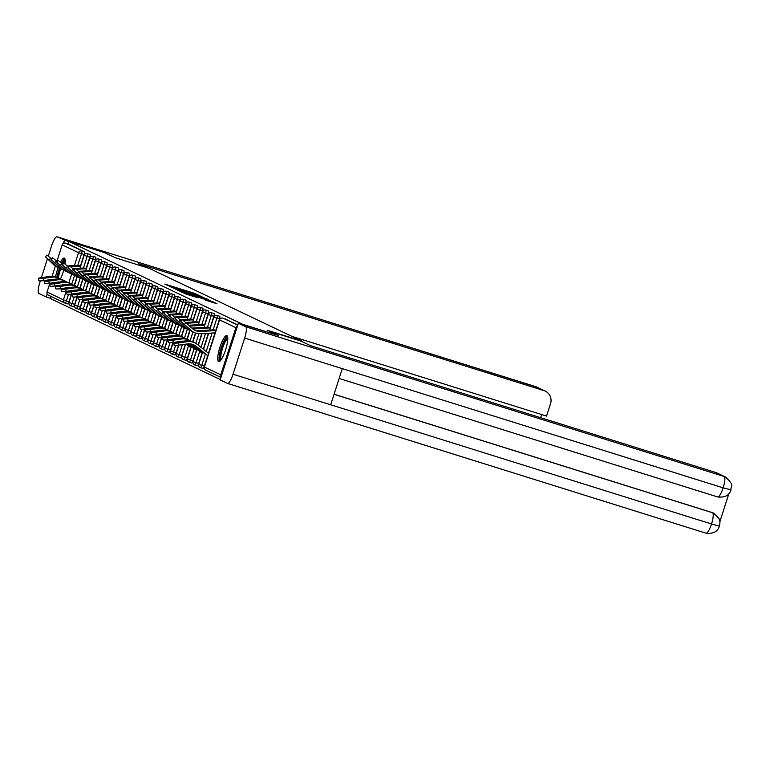 <?xml version="1.0" encoding="UTF-8"?>
<svg xmlns="http://www.w3.org/2000/svg" width="770" height="770" viewBox="0 0 770 770"><rect width="100%" height="100%" fill="white"/><g stroke="black" fill="none" stroke-linecap="round" stroke-linejoin="round"><path stroke-width="1.16" d="M199.68 295.68L194.829 293.447L164.79 284.092L169.968 286.382L199.68 295.68M226.909 335.595A13.658 3.09 -72.6 0 0 226.813 335.556A13.658 3.09 -72.6 0 0 219.845 347.463A13.658 3.09 -72.6 0 0 218.565 361.592A13.658 3.09 -72.6 0 0 218.651 361.631A13.658 3.09 -72.6 0 0 225.62 349.724A13.658 3.09 -72.6 0 0 226.909 335.595M65.046 263.927A13.658 3.09 -72.6 0 0 64.391 258.123A13.658 3.09 -72.6 0 0 64.295 258.085A13.658 3.09 -72.6 0 0 60.512 262.166M58.135 267.623A13.658 3.09 -72.6 0 0 55.642 276.738M60.522 278.894A13.658 3.09 -72.6 0 0 63.698 270.27M205.686 300.204L216.986 303.755L212.761 301.734L180.777 291.714L186.956 294.4L197.938 297.778L184.04 292.889L206.399 299.771L211.721 301.628L205.686 300.204M68.838 241.453L104.479 252.608L115.25 257.748L149.428 268.441L301.599 340.985L267.431 330.292L278.201 335.422L242.56 324.266L68.838 241.453L68.03 243.955L65.431 243.137L84.411 251.761L68.03 243.955M204.676 298.144L199.776 295.805L169.737 286.45L175.916 289.145L204.676 298.144M207.245 299.106L210.191 300.772L181.431 291.772L177.649 290.223L190.652 293.996L175.165 289.039L205.292 298.433L207.245 299.106L207.034 299.78M71.437 294.101L69.011 301.676A2.628 0.597 107.4 0 1 67.683 303.919L65.075 303.101A2.628 0.597 -72.6 0 0 65.075 303.101A2.628 2.56 -64.5 0 1 64.728 302.966L48.356 295.16A2.628 2.56 -64.5 0 1 47.047 292.032L49.877 283.206M52.11 276.266L55.373 266.102M56.903 261.328L62.187 244.87A2.628 2.56 -64.5 0 1 65.431 243.137M51.166 296.498L50.483 298.606L220.278 379.543M278.201 335.422L238.353 323.246L220.162 379.899L227.516 383.402A10.77 2.435 -72.6 0 0 227.593 383.431A10.77 2.435 -72.6 0 0 233.031 374.22L330.686 404.779L342.294 368.628L244.639 338.059L233.031 374.22M237.468 326.018A2.628 2.56 115.5 0 0 235.909 327.683L220.769 374.846A2.628 2.56 115.5 0 0 221.067 377.088M219.7 316.258A2.628 0.597 107.4 0 1 219.72 316.268A2.628 0.597 107.4 0 1 219.739 316.278A2.628 0.597 107.4 0 1 219.479 319.03L215.889 330.205M215.023 332.929L208.506 353.209M207.785 355.471L204.339 366.183A2.628 0.597 107.4 0 1 203.01 368.435A2.628 0.597 107.4 0 1 203.001 368.426L200.412 367.617A2.628 0.597 -72.6 0 0 200.412 367.617A2.628 0.597 -72.6 0 0 201.74 365.375L204.339 366.183M225.341 318.953A2.628 0.597 107.4 0 1 225.36 318.953A2.628 0.597 107.4 0 1 225.379 318.963L237.709 325.267M237.824 324.892L222.761 318.135A2.628 2.56 115.5 0 0 219.537 319.877L204.397 367.04L220.769 374.846M84.411 251.761A2.628 0.597 107.4 0 1 84.151 254.514L80.561 265.689M77.067 276.565L74.238 285.391M67.683 303.919A2.628 0.597 107.4 0 1 67.664 303.909L65.094 303.111M208.198 313.659L205.6 312.841A2.628 0.597 107.4 0 0 205.859 310.079A2.628 0.597 -72.6 0 0 205.84 310.079L208.449 310.887A2.628 0.597 107.4 0 1 208.449 310.887A2.628 0.597 107.4 0 1 208.458 310.897A2.628 0.597 107.4 0 1 208.198 313.659L204.618 324.834M201.769 333.689L198.121 345.056M196.504 350.09L193.068 360.812A2.628 0.597 107.4 0 1 191.74 363.055A2.628 0.597 107.4 0 1 191.72 363.055L189.131 362.247A2.628 0.597 -72.6 0 0 189.131 362.247A2.628 0.597 -72.6 0 0 190.459 359.994L193.068 360.812M196.928 308.279L194.319 307.461A2.628 0.597 107.4 0 0 194.579 304.708A2.628 0.597 -72.6 0 0 194.56 304.699L197.168 305.517A2.628 0.597 107.4 0 1 197.168 305.517A2.628 0.597 107.4 0 1 197.187 305.517A2.628 0.597 107.4 0 1 196.928 308.279L193.337 319.454M189.844 330.32L187.014 339.147M185.224 344.719L181.787 355.432A2.628 0.597 107.4 0 1 180.459 357.684A2.628 0.597 107.4 0 1 180.44 357.675M185.868 300.136A2.628 0.597 107.4 0 1 185.888 300.136A2.628 0.597 107.4 0 1 185.907 300.146A2.628 0.597 107.4 0 1 185.647 302.899L182.057 314.073M178.573 324.95L175.733 333.776M172.942 342.486L170.507 350.061A2.628 0.597 107.4 0 1 169.179 352.304A2.628 0.597 107.4 0 1 169.159 352.294M174.367 297.528L171.768 296.71A2.628 0.597 107.4 0 0 172.028 293.957A2.628 0.597 -72.6 0 0 172.008 293.947L174.607 294.766A2.628 0.597 107.4 0 1 174.607 294.766A2.628 0.597 107.4 0 1 174.626 294.766A2.628 0.597 107.4 0 1 174.367 297.528L170.786 308.703M167.292 319.569L164.462 328.395M161.662 337.106L159.226 344.681A2.628 0.597 107.4 0 1 157.908 346.933A2.628 0.597 107.4 0 1 157.888 346.923L155.299 346.115A2.628 0.597 -72.6 0 0 155.299 346.115A2.628 0.597 -72.6 0 0 156.628 343.863L159.226 344.681M163.096 292.148L160.487 291.339A2.628 0.597 107.4 0 0 160.747 288.577A2.628 0.597 -72.6 0 0 160.728 288.567L163.336 289.385A2.628 0.597 107.4 0 1 163.336 289.385A2.628 0.597 107.4 0 1 163.356 289.395A2.628 0.597 107.4 0 1 163.096 292.148L159.506 303.322M156.012 314.199L153.182 323.025M150.381 331.735L147.956 339.3A2.628 0.597 107.4 0 1 146.627 341.553A2.628 0.597 107.4 0 1 146.608 341.543M152.037 284.005A2.628 0.597 107.4 0 1 152.056 284.005A2.628 0.597 107.4 0 1 152.075 284.014A2.628 0.597 107.4 0 1 151.815 286.777L148.225 297.952M144.731 308.818L141.901 317.644M139.11 326.355L136.675 333.93A2.628 0.597 107.4 0 1 135.347 336.172A2.628 0.597 107.4 0 1 135.327 336.172L132.748 335.364A2.628 0.597 -72.6 0 0 134.067 333.112L136.675 333.93M140.535 281.397L137.936 280.578A2.628 0.597 107.4 0 0 138.196 277.826A2.628 0.597 -72.6 0 0 138.177 277.816L140.775 278.634A2.628 0.597 107.4 0 1 140.775 278.634A2.628 0.597 107.4 0 1 140.794 278.644A2.628 0.597 107.4 0 1 140.535 281.397L136.945 292.571M133.46 303.447L130.621 312.274M127.83 320.984L125.395 328.549A2.628 0.597 107.4 0 1 124.066 330.802A2.628 0.597 107.4 0 1 124.057 330.792L121.468 329.983A2.628 0.597 -72.6 0 0 121.468 329.983A2.628 0.597 -72.6 0 0 122.796 327.741L125.395 328.549M129.254 276.026L126.655 275.208A2.628 0.597 107.4 0 0 126.915 272.445A2.628 0.597 -72.6 0 0 126.896 272.445L129.504 273.254A2.628 0.597 107.4 0 1 129.504 273.254A2.628 0.597 107.4 0 1 129.514 273.263A2.628 0.597 107.4 0 1 129.254 276.026L125.674 287.2M122.18 298.067L119.35 306.893M116.549 315.604L114.114 323.179A2.628 0.597 107.4 0 1 112.795 325.421A2.628 0.597 107.4 0 1 112.776 325.421M118.205 267.873A2.628 0.597 107.4 0 1 118.224 267.883A2.628 0.597 107.4 0 1 118.243 267.893A2.628 0.597 107.4 0 1 117.983 270.645L114.393 281.82M110.899 292.696L108.07 301.513M105.269 310.223L102.843 317.798A2.628 0.597 107.4 0 1 101.515 320.05A2.628 0.597 107.4 0 1 101.496 320.041L98.907 319.232A2.628 0.597 -72.6 0 0 98.907 319.232A2.628 0.597 -72.6 0 0 100.235 316.99L102.843 317.798M106.703 265.265L104.094 264.457A2.628 0.597 107.4 0 0 104.364 261.694A2.628 0.597 -72.6 0 0 104.345 261.694L106.943 262.503A2.628 0.597 107.4 0 1 106.943 262.503A2.628 0.597 107.4 0 1 106.963 262.512A2.628 0.597 107.4 0 1 106.703 265.265L103.113 276.44M99.628 287.316L96.789 296.142M93.998 304.853L91.563 312.428A2.628 0.597 107.4 0 1 90.234 314.67A2.628 0.597 107.4 0 1 90.215 314.661M95.422 259.894L92.823 259.076A2.628 0.597 107.4 0 0 93.083 256.323A2.628 0.597 -72.6 0 0 93.064 256.314L95.663 257.132A2.628 0.597 107.4 0 1 95.663 257.132A2.628 0.597 107.4 0 1 95.682 257.132A2.628 0.597 107.4 0 1 95.422 259.894L91.842 271.069M88.348 281.936L85.518 290.762M82.717 299.472L80.282 307.047A2.628 0.597 107.4 0 1 78.954 309.299A2.628 0.597 107.4 0 1 78.944 309.29M90.013 254.437A2.628 0.597 107.4 0 1 90.032 254.437A2.628 0.597 107.4 0 1 90.042 254.447A2.628 0.597 107.4 0 1 89.782 257.209L86.202 268.383M82.708 279.25L79.878 288.076M77.077 296.787L74.642 304.362A2.628 0.597 107.4 0 1 73.323 306.604A2.628 0.597 107.4 0 1 73.304 306.604M101.062 262.58L98.464 261.771A2.628 0.597 107.4 0 0 98.724 259.009A2.628 0.597 -72.6 0 0 98.704 258.999L101.303 259.817A2.628 0.597 107.4 0 1 101.303 259.817A2.628 0.597 107.4 0 1 101.322 259.827A2.628 0.597 107.4 0 1 101.062 262.58L97.472 273.754M93.988 284.631L91.149 293.457M88.358 302.167L85.922 309.733A2.628 0.597 107.4 0 1 84.594 311.985A2.628 0.597 107.4 0 1 84.575 311.975M112.564 265.188A2.628 0.597 107.4 0 1 112.584 265.198A2.628 0.597 107.4 0 1 112.603 265.198A2.628 0.597 107.4 0 1 112.343 267.96L108.753 279.135M105.259 290.001L102.429 298.827M99.638 307.538L97.203 315.113A2.628 0.597 107.4 0 1 95.875 317.356A2.628 0.597 107.4 0 1 95.855 317.356L93.276 316.547A2.628 0.597 -72.6 0 0 94.594 314.295L97.203 315.113M123.845 270.568A2.628 0.597 107.4 0 1 123.864 270.568A2.628 0.597 107.4 0 1 123.883 270.578A2.628 0.597 107.4 0 1 123.624 273.331L120.033 284.505M116.54 295.382L113.71 304.208M110.909 312.918L108.483 320.493A2.628 0.597 107.4 0 1 107.155 322.736A2.628 0.597 107.4 0 1 107.136 322.726M134.894 278.711L132.296 277.893A2.628 0.597 107.4 0 0 132.555 275.14A2.628 0.597 -72.6 0 0 132.536 275.131L135.135 275.949A2.628 0.597 107.4 0 1 135.135 275.949A2.628 0.597 107.4 0 1 135.154 275.949A2.628 0.597 107.4 0 1 134.894 278.711L131.314 289.886M127.82 300.752L124.99 309.579M122.189 318.289L119.754 325.864A2.628 0.597 107.4 0 1 118.436 328.116A2.628 0.597 107.4 0 1 118.416 328.107L115.827 327.298A2.628 0.597 -72.6 0 0 117.156 325.046L119.754 325.864M146.175 284.082L143.566 283.273A2.628 0.597 107.4 0 0 143.836 280.511A2.628 0.597 -72.6 0 0 143.817 280.511L146.416 281.32A2.628 0.597 107.4 0 1 146.416 281.32A2.628 0.597 107.4 0 1 146.435 281.329A2.628 0.597 107.4 0 1 146.175 284.082L142.585 295.257M139.101 306.133L136.261 314.959M133.47 323.669L131.035 331.244A2.628 0.597 107.4 0 1 129.707 333.487A2.628 0.597 107.4 0 1 129.687 333.477M157.677 286.69A2.628 0.597 107.4 0 1 157.696 286.7A2.628 0.597 107.4 0 1 157.715 286.7A2.628 0.597 107.4 0 1 157.455 289.462L153.865 300.637M150.371 311.513L147.542 320.33M144.741 329.04L142.315 336.615A2.628 0.597 107.4 0 1 140.987 338.867A2.628 0.597 107.4 0 1 140.968 338.858M168.726 294.843L166.127 294.025A2.628 0.597 107.4 0 0 166.387 291.262A2.628 0.597 -72.6 0 0 166.368 291.262L168.977 292.071A2.628 0.597 107.4 0 1 168.977 292.071A2.628 0.597 107.4 0 1 168.986 292.08A2.628 0.597 107.4 0 1 168.726 294.843L165.146 306.017M161.652 316.884L158.822 325.71M156.021 334.421L153.586 341.995A2.628 0.597 107.4 0 1 152.267 344.238A2.628 0.597 107.4 0 1 152.248 344.238L149.659 343.43A2.628 0.597 -72.6 0 0 150.987 341.177L153.586 341.995M180.007 300.213L177.408 299.395A2.628 0.597 107.4 0 0 177.668 296.642A2.628 0.597 -72.6 0 0 177.649 296.633L180.247 297.451A2.628 0.597 107.4 0 1 180.247 297.451A2.628 0.597 107.4 0 1 180.267 297.461A2.628 0.597 107.4 0 1 180.007 300.213L176.417 311.388M172.932 322.264L170.093 331.09M167.302 339.791L164.867 347.366A2.628 0.597 107.4 0 1 163.538 349.619A2.628 0.597 107.4 0 1 163.529 349.609L160.94 348.8A2.628 0.597 -72.6 0 0 160.94 348.8A2.628 0.597 -72.6 0 0 162.268 346.558L164.867 347.366M191.509 302.822A2.628 0.597 107.4 0 1 191.528 302.822A2.628 0.597 107.4 0 1 191.547 302.831A2.628 0.597 107.4 0 1 191.287 305.594L187.697 316.768M184.203 327.635L181.374 336.461M178.582 345.172L176.147 352.747A2.628 0.597 107.4 0 1 174.819 354.989A2.628 0.597 107.4 0 1 174.8 354.989M202.568 310.964L199.959 310.156A2.628 0.597 107.4 0 0 200.219 307.394A2.628 0.597 -72.6 0 0 200.2 307.384L202.808 308.202A2.628 0.597 107.4 0 1 202.808 308.202A2.628 0.597 107.4 0 1 202.828 308.212A2.628 0.597 107.4 0 1 202.568 310.964L198.978 322.139M195.484 333.015L192.654 341.842M190.864 347.405L187.428 358.117A2.628 0.597 107.4 0 1 186.099 360.37A2.628 0.597 107.4 0 1 186.08 360.36L183.491 359.552A2.628 0.597 -72.6 0 0 184.819 357.309L187.428 358.117M213.839 316.345L211.24 315.527A2.628 0.597 107.4 0 0 211.5 312.774A2.628 0.597 -72.6 0 0 211.481 312.764L214.079 313.583A2.628 0.597 107.4 0 1 214.079 313.583A2.628 0.597 107.4 0 1 214.099 313.583A2.628 0.597 107.4 0 1 213.839 316.345L210.258 327.519M208.401 333.275L203.309 349.156M202.144 352.785L198.698 363.498A2.628 0.597 107.4 0 1 197.38 365.75A2.628 0.597 107.4 0 1 197.361 365.74L194.772 364.932A2.628 0.597 -72.6 0 0 194.772 364.932A2.628 0.597 -72.6 0 0 196.1 362.68L198.698 363.498M199.882 295.959L172.374 287.345L199.882 295.959M202.693 298.019L192.847 294.669L202.577 298.385M61.388 279.462A14.004 13.639 115.5 0 0 51.84 277.171L43.226 278.384L43.486 280.627A3.937 0.491 173.4 0 1 38.76 280.694L38.5 278.451A3.937 0.491 -6.6 0 0 43.226 278.384M59.463 278.336L57.837 277.556A14.004 13.639 115.5 0 0 50.214 276.392L41.599 277.604A3.937 0.491 -6.6 0 0 38.5 278.451M43.486 280.627L52.1 279.414A11.733 11.415 -64.5 0 1 54.198 279.317M60.946 268.749A14.004 13.639 -64.5 0 1 58.857 267.96L57.23 267.19A14.004 13.639 -64.5 0 1 53.9 264.918L45.449 256.776L46.97 255.091L51.58 258.932M58.857 267.96A14.004 13.639 -64.5 0 1 55.527 265.698L45.449 256.776M70.715 266.641L78.415 266.17A14.004 13.639 -64.5 0 1 80.648 266.218M67.394 265.968L76.788 265.39A14.004 13.639 -64.5 0 1 80.792 265.746M57.404 277.364A11.819 2.676 107.4 0 1 59.771 268.355M61.947 263.456A11.819 2.676 107.4 0 1 65.229 260.337M65.248 261.338A10.944 2.483 -72.6 0 0 62.774 264.226M60.772 268.701A10.944 2.483 -72.6 0 0 58.433 277.845M64.882 258.672A13.571 3.07 -72.6 0 0 61.562 263.109M59.396 268.21A13.571 3.07 -72.6 0 0 56.961 277.181M220.701 360.312A11.819 2.676 107.4 0 1 220.595 351.38A11.819 2.676 107.4 0 1 225.947 338.675A11.819 2.676 107.4 0 1 227.747 337.809M227.766 338.81A10.944 2.483 -72.6 0 0 226.611 339.695A10.944 2.483 -72.6 0 0 221.943 350.369A10.944 2.483 -72.6 0 0 221.288 359.503M227.391 336.144A13.571 3.07 -72.6 0 0 226.226 337.154A13.571 3.07 -72.6 0 0 220.557 349.917A13.571 3.07 -72.6 0 0 219.46 361.476M146.849 267.642L138.735 263.773L543.986 390.621L535.545 386.598L57.057 236.823L68.761 241.684M57.057 236.823A10.77 2.435 -72.6 0 0 56.99 236.794A10.77 2.435 -72.6 0 0 51.542 246.005L48.327 256.035M47.182 293.996L46.229 296.979L38.866 293.476A10.77 2.435 -72.6 0 1 39.934 282.167L40.348 280.896M41.388 277.633L47.413 258.893M63.448 243.339L64.42 240.327M291.984 336.403L546.556 416.089L550.54 403.673A10.501 10.231 115.5 0 0 543.986 390.621M540.656 417.696L541.666 414.558M46.229 296.979L50.57 298.337M269.144 331.11L300.743 341.004L310.503 345.653L715.754 472.501A10.501 10.231 -64.5 0 1 717.062 473.021L725.504 477.044A10.501 10.231 -64.5 0 0 724.195 476.524L715.754 472.501M244.639 338.059A10.77 2.435 -72.6 0 0 245.707 326.75L238.353 323.246M719.825 521.848L728.834 493.791M334.074 394.211L712.067 512.531A10.501 10.231 -64.5 0 1 713.376 513.051L712.067 512.531M725.504 477.044C735.639 486.168 730.249 486.053 730.961 490.009C729.373 495.331 724.955 497.651 717.707 496.968L339.137 378.465L717.64 496.939A10.77 2.435 -72.6 0 0 717.707 496.968A10.77 2.435 -72.6 0 0 723.126 487.834L730.749 489.778M227.67 383.45L706.003 533.177A10.77 2.435 -72.6 0 0 706.071 533.206A10.77 2.435 -72.6 0 0 711.519 523.995L719.113 526.016M67.029 282.147A14.004 13.639 115.5 0 0 57.48 279.856L48.866 281.069L49.126 283.312A3.937 0.491 173.4 0 1 44.4 283.379L44.14 281.137A3.937 0.491 -6.6 0 0 48.866 281.069M65.103 281.021L63.477 280.251A14.004 13.639 115.5 0 0 55.854 279.087L47.239 280.29A3.937 0.491 -6.6 0 0 44.14 281.137M49.126 283.312L57.74 282.099A11.733 11.415 -64.5 0 1 59.839 282.003M72.669 284.833A14.004 13.639 115.5 0 0 63.121 282.552L54.506 283.755L54.766 285.997A3.937 0.491 173.4 0 1 50.04 286.065L49.781 283.822A3.937 0.491 -6.6 0 0 54.506 283.755M70.744 283.707L69.117 282.936A14.004 13.639 115.5 0 0 61.494 281.772L52.88 282.985A3.937 0.491 -6.6 0 0 49.781 283.822M54.766 285.997L63.381 284.794A11.733 11.415 -64.5 0 1 65.479 284.688M78.309 287.528A14.004 13.639 115.5 0 0 68.761 285.237L60.147 286.45L60.407 288.692A3.937 0.491 173.4 0 1 55.681 288.75L55.421 286.507A3.937 0.491 -6.6 0 0 60.147 286.45M76.384 286.401L74.757 285.622A14.004 13.639 115.5 0 0 67.134 284.457L58.52 285.67A3.937 0.491 -6.6 0 0 55.421 286.507M60.407 288.692L69.011 287.48A11.733 11.415 -64.5 0 1 71.119 287.383M83.949 290.213A14.004 13.639 115.5 0 0 74.392 287.922L65.787 289.135L66.037 291.378A3.937 0.491 173.4 0 1 61.311 291.445L61.051 289.202A3.937 0.491 -6.6 0 0 65.787 289.135M82.024 289.087L80.398 288.307A14.004 13.639 115.5 0 0 72.765 287.152L64.16 288.355A3.937 0.491 -6.6 0 0 61.051 289.202M66.037 291.378L74.651 290.165A11.733 11.415 -64.5 0 1 76.75 290.069M89.59 292.898A14.004 13.639 115.5 0 0 80.032 290.608L71.418 291.82L71.677 294.063A3.937 0.491 173.4 0 1 66.952 294.13L66.692 291.888A3.937 0.491 -6.6 0 0 71.418 291.82M87.655 291.772L86.028 291.002A14.004 13.639 115.5 0 0 78.405 289.838L69.791 291.05A3.937 0.491 -6.6 0 0 66.692 291.888M71.677 294.063L80.292 292.85A11.733 11.415 -64.5 0 1 82.39 292.754M66.586 271.444A14.004 13.639 -64.5 0 1 64.497 270.655L62.87 269.875A14.004 13.639 -64.5 0 1 59.54 267.614L51.09 259.471L52.61 257.786L57.221 261.617M64.497 270.655A14.004 13.639 -64.5 0 1 61.167 268.383L51.09 259.471M76.355 269.327L84.055 268.855A14.004 13.639 -64.5 0 1 86.288 268.903M73.034 268.663L82.428 268.075A14.004 13.639 -64.5 0 1 86.433 268.432M72.226 274.13A14.004 13.639 -64.5 0 1 70.137 273.34L68.511 272.561A14.004 13.639 -64.5 0 1 65.171 270.299L56.73 262.156L58.251 260.472L62.861 264.303M70.137 273.34A14.004 13.639 -64.5 0 1 66.798 271.069L56.73 262.156M81.986 272.022L89.695 271.541A14.004 13.639 -64.5 0 1 91.919 271.589M78.675 271.348L88.069 270.771A14.004 13.639 -64.5 0 1 92.073 271.127M77.866 276.815A14.004 13.639 -64.5 0 1 75.778 276.026L74.151 275.256A14.004 13.639 -64.5 0 1 70.811 272.984L62.37 264.842L63.891 263.157L68.492 266.988M75.778 276.026A14.004 13.639 -64.5 0 1 72.438 273.764L62.37 264.842M87.626 274.707L95.336 274.236A14.004 13.639 -64.5 0 1 97.559 274.274M84.315 274.033L93.709 273.456A14.004 13.639 -64.5 0 1 97.713 273.812M83.497 279.5A14.004 13.639 -64.5 0 1 81.418 278.721L79.791 277.941A14.004 13.639 -64.5 0 1 76.451 275.67L68.01 267.536L69.531 265.842L74.132 269.683M81.418 278.721A14.004 13.639 -64.5 0 1 78.078 276.449L68.01 267.536M93.266 277.392L100.976 276.921A14.004 13.639 -64.5 0 1 103.199 276.969M89.955 276.719L99.349 276.141A14.004 13.639 -64.5 0 1 103.353 276.497M89.137 282.195A14.004 13.639 -64.5 0 1 87.049 281.406L85.422 280.627A14.004 13.639 -64.5 0 1 82.092 278.365L73.65 270.222L75.171 268.538L79.772 272.368M87.049 281.406A14.004 13.639 -64.5 0 1 83.718 279.135L73.65 270.222M98.907 280.078L106.616 279.606A14.004 13.639 -64.5 0 1 108.84 279.654M95.586 279.414L104.99 278.836A14.004 13.639 -64.5 0 1 108.993 279.183M95.22 295.584A14.004 13.639 115.5 0 0 85.672 293.303L77.058 294.506L77.318 296.758A3.937 0.491 173.4 0 1 72.592 296.816L72.332 294.573A3.937 0.491 -6.6 0 0 77.058 294.506M93.295 294.458L91.668 293.688A14.004 13.639 115.5 0 0 84.045 292.523L75.431 293.736A3.937 0.491 -6.6 0 0 72.332 294.573M79.772 299.713L77.683 306.229L74.642 305.17L77.347 296.748L85.932 295.545A11.733 11.415 -64.5 0 1 88.03 295.449M94.777 284.881A14.004 13.639 -64.5 0 1 92.689 284.092L91.062 283.322A14.004 13.639 -64.5 0 1 87.732 281.05L79.281 272.907L80.811 271.223L85.412 275.054M92.689 284.092A14.004 13.639 -64.5 0 1 89.359 281.83L79.281 272.907M104.547 282.773L112.256 282.292A14.004 13.639 -64.5 0 1 114.48 282.34M101.226 282.099L110.63 281.522A14.004 13.639 -64.5 0 1 114.624 281.878M100.86 298.279A14.004 13.639 115.5 0 0 91.312 295.988L82.698 297.201L82.958 299.443A3.937 0.491 173.4 0 1 78.232 299.511L77.972 297.268A3.937 0.491 -6.6 0 0 82.698 297.201M98.935 297.153L97.309 296.373A14.004 13.639 115.5 0 0 89.686 295.208L81.071 296.421A3.937 0.491 -6.6 0 0 77.972 297.268M85.412 302.398L83.324 308.924L80.282 307.856L82.977 299.443L91.572 298.231A11.733 11.415 -64.5 0 1 93.67 298.134M100.418 287.566A14.004 13.639 -64.5 0 1 98.329 286.777L96.702 286.007A14.004 13.639 -64.5 0 1 93.372 283.735L84.921 275.593L86.442 273.908L91.052 277.749M98.329 286.777A14.004 13.639 -64.5 0 1 94.999 284.515L84.921 275.593M110.187 285.458L117.887 284.987A14.004 13.639 -64.5 0 1 120.12 285.035M106.866 284.784L116.26 284.207A14.004 13.639 -64.5 0 1 120.264 284.563M106.501 300.964A14.004 13.639 115.5 0 0 96.953 298.673L88.338 299.886L88.598 302.129A3.937 0.491 173.4 0 1 83.872 302.196L83.612 299.954A3.937 0.491 -6.6 0 0 88.338 299.886M104.576 299.838L102.949 299.058A14.004 13.639 115.5 0 0 95.326 297.903L86.712 299.106A3.937 0.491 -6.6 0 0 83.612 299.954M91.052 305.093L88.964 311.609L85.913 310.551L88.617 302.129L97.213 300.916A11.733 11.415 -64.5 0 1 99.311 300.82M106.058 290.252A14.004 13.639 -64.5 0 1 103.969 289.472L102.343 288.692A14.004 13.639 -64.5 0 1 99.012 286.43L90.562 278.288L92.082 276.603L96.693 280.434M103.969 289.472A14.004 13.639 -64.5 0 1 100.639 287.2L90.562 278.288M115.827 288.144L123.527 287.672A14.004 13.639 -64.5 0 1 125.76 287.72M112.507 287.48L121.901 286.892A14.004 13.639 -64.5 0 1 125.905 287.248M112.141 303.65A14.004 13.639 115.5 0 0 102.593 301.359L93.978 302.572L94.238 304.814A3.937 0.491 173.4 0 1 89.513 304.882L89.253 302.639A3.937 0.491 -6.6 0 0 93.978 302.572M110.216 302.523L108.589 301.753A14.004 13.639 115.5 0 0 100.966 300.589L92.352 301.802A3.937 0.491 -6.6 0 0 89.253 302.639M94.238 304.814L102.853 303.611A11.733 11.415 -64.5 0 1 104.951 303.505M111.698 292.947A14.004 13.639 -64.5 0 1 109.609 292.157L107.983 291.378A14.004 13.639 -64.5 0 1 104.643 289.116L96.202 280.973L97.723 279.289L102.333 283.119M109.609 292.157A14.004 13.639 -64.5 0 1 106.27 289.886L96.202 280.973M121.458 290.839L129.167 290.357A14.004 13.639 -64.5 0 1 131.391 290.406M118.147 290.165L127.541 289.587A14.004 13.639 -64.5 0 1 131.545 289.944M117.781 306.344A14.004 13.639 115.5 0 0 108.233 304.054L99.619 305.267L99.879 307.509A3.937 0.491 173.4 0 1 95.153 307.567L94.893 305.324A3.937 0.491 -6.6 0 0 99.619 305.267M115.856 305.218L114.23 304.439A14.004 13.639 115.5 0 0 106.607 303.274L97.992 304.487A3.937 0.491 -6.6 0 0 94.893 305.324M99.879 307.509L108.483 306.296A11.733 11.415 -64.5 0 1 110.591 306.2M117.338 295.632A14.004 13.639 -64.5 0 1 115.25 294.843L113.623 294.073A14.004 13.639 -64.5 0 1 110.283 291.801L101.842 283.658L103.363 281.974L107.964 285.805M115.25 294.843A14.004 13.639 -64.5 0 1 111.91 292.581L101.842 283.658M127.098 293.524L134.808 293.052A14.004 13.639 -64.5 0 1 137.031 293.091M123.787 292.85L133.181 292.273A14.004 13.639 -64.5 0 1 137.185 292.629M123.421 309.03A14.004 13.639 115.5 0 0 113.864 306.739L105.259 307.952L105.509 310.195A3.937 0.491 173.4 0 1 100.783 310.262L100.523 308.019A3.937 0.491 -6.6 0 0 105.259 307.952M121.496 307.904L119.87 307.124A14.004 13.639 115.5 0 0 112.237 305.959L103.632 307.172A3.937 0.491 -6.6 0 0 100.523 308.019M105.509 310.195L114.124 308.982A11.733 11.415 -64.5 0 1 116.222 308.886M122.969 298.317A14.004 13.639 -64.5 0 1 120.89 297.538L119.263 296.758A14.004 13.639 -64.5 0 1 115.924 294.486L107.482 286.353L109.003 284.659L113.604 288.5M120.89 297.538A14.004 13.639 -64.5 0 1 117.55 295.266L107.482 286.353M132.738 296.209L140.448 295.738A14.004 13.639 -64.5 0 1 142.671 295.786M129.427 295.536L138.821 294.958A14.004 13.639 -64.5 0 1 142.825 295.314M129.062 311.715A14.004 13.639 115.5 0 0 119.504 309.425L110.89 310.637L111.15 312.88A3.937 0.491 173.4 0 1 106.424 312.947L106.164 310.705A3.937 0.491 -6.6 0 0 110.89 310.637M127.127 310.589L125.5 309.819A14.004 13.639 115.5 0 0 117.877 308.655L109.263 309.867A3.937 0.491 -6.6 0 0 106.164 310.705M113.604 315.844L111.515 322.361L108.474 321.302L111.178 312.88L119.764 311.667A11.733 11.415 -64.5 0 1 121.862 311.571M128.609 301.012A14.004 13.639 -64.5 0 1 126.521 300.223L124.894 299.443A14.004 13.639 -64.5 0 1 121.564 297.181L113.123 289.039L114.643 287.354L119.244 291.185M126.521 300.223A14.004 13.639 -64.5 0 1 123.19 297.952L113.123 289.039M138.379 298.895L146.088 298.423A14.004 13.639 -64.5 0 1 148.312 298.471M135.058 298.231L144.462 297.653A14.004 13.639 -64.5 0 1 148.466 298M134.692 314.401A14.004 13.639 115.5 0 0 125.144 312.119L116.53 313.323L116.79 315.575A3.937 0.491 173.4 0 1 112.064 315.633L111.804 313.39A3.937 0.491 -6.6 0 0 116.53 313.323M132.767 313.275L131.141 312.505A14.004 13.639 115.5 0 0 123.518 311.34L114.903 312.553A3.937 0.491 -6.6 0 0 111.804 313.39M119.244 318.53L117.156 325.046L114.114 323.987L116.819 315.565L125.404 314.362A11.733 11.415 -64.5 0 1 127.502 314.256M134.249 303.698A14.004 13.639 -64.5 0 1 132.161 302.908L130.534 302.138A14.004 13.639 -64.5 0 1 127.204 299.867L118.753 291.724L120.284 290.04L124.884 293.87M132.161 302.908A14.004 13.639 -64.5 0 1 128.831 300.637L118.753 291.724M144.019 301.59L151.728 301.108A14.004 13.639 -64.5 0 1 153.952 301.157M140.698 300.916L150.102 300.339A14.004 13.639 -64.5 0 1 154.096 300.695M140.333 317.096A14.004 13.639 115.5 0 0 130.785 314.805L122.17 316.018L122.43 318.26A3.937 0.491 173.4 0 1 117.704 318.328L117.444 316.075A3.937 0.491 -6.6 0 0 122.17 316.018M138.408 315.969L136.781 315.19A14.004 13.639 115.5 0 0 129.158 314.025L120.543 315.238A3.937 0.491 -6.6 0 0 117.444 316.075M124.884 321.215L122.796 327.741L119.754 326.673L122.449 318.251L131.044 317.048A11.733 11.415 -64.5 0 1 133.143 316.951M139.89 306.383A14.004 13.639 -64.5 0 1 137.801 305.594L136.174 304.824A14.004 13.639 -64.5 0 1 132.844 302.552L124.394 294.409L125.914 292.725L130.525 296.565M137.801 305.594A14.004 13.639 -64.5 0 1 134.471 303.332L124.394 294.409M149.659 304.275L157.359 303.803A14.004 13.639 -64.5 0 1 159.592 303.852M146.338 303.601L155.733 303.024A14.004 13.639 -64.5 0 1 159.737 303.38M145.973 319.781A14.004 13.639 115.5 0 0 136.425 317.49L127.81 318.703L128.07 320.946A3.937 0.491 173.4 0 1 123.344 321.013L123.084 318.77A3.937 0.491 -6.6 0 0 127.81 318.703M144.048 318.655L142.421 317.875A14.004 13.639 115.5 0 0 134.798 316.72L126.184 317.923A3.937 0.491 -6.6 0 0 123.084 318.77M128.07 320.946L136.685 319.733A11.733 11.415 -64.5 0 1 138.783 319.637M145.53 309.068A14.004 13.639 -64.5 0 1 143.441 308.289L141.815 307.509A14.004 13.639 -64.5 0 1 138.484 305.238L130.034 297.105L131.555 295.42L136.165 299.251M143.441 308.289A14.004 13.639 -64.5 0 1 140.111 306.017L130.034 297.105M155.299 306.961L162.999 306.489A14.004 13.639 -64.5 0 1 165.232 306.537M151.979 306.296L161.373 305.709A14.004 13.639 -64.5 0 1 165.377 306.065M151.613 322.466A14.004 13.639 115.5 0 0 142.065 320.176L133.451 321.388L133.71 323.631A3.937 0.491 173.4 0 1 128.985 323.698L128.725 321.456A3.937 0.491 -6.6 0 0 133.451 321.388M149.688 321.34L148.061 320.57A14.004 13.639 115.5 0 0 140.438 319.406L131.824 320.618A3.937 0.491 -6.6 0 0 128.725 321.456M133.71 323.631L142.325 322.428A11.733 11.415 -64.5 0 1 144.423 322.322M151.17 311.763A14.004 13.639 -64.5 0 1 149.082 310.974L147.455 310.195A14.004 13.639 -64.5 0 1 144.115 307.933L135.674 299.79L137.195 298.106L141.805 301.936M149.082 310.974A14.004 13.639 -64.5 0 1 145.742 308.703L135.674 299.79M160.93 309.656L168.64 309.174A14.004 13.639 -64.5 0 1 170.863 309.222M157.619 308.982L167.013 308.404A14.004 13.639 -64.5 0 1 171.017 308.76M157.253 325.161A14.004 13.639 115.5 0 0 147.705 322.871L139.091 324.083L139.351 326.326A3.937 0.491 173.4 0 1 134.625 326.384L134.365 324.141A3.937 0.491 -6.6 0 0 139.091 324.083M155.328 324.035L153.702 323.256A14.004 13.639 115.5 0 0 146.079 322.091L137.464 323.304A3.937 0.491 -6.6 0 0 134.365 324.141M140.987 338.867L138.379 338.049A2.628 0.597 -72.6 0 0 138.379 338.049A2.628 2.628 0 0 1 136.665 334.738L139.37 326.316L147.965 325.113A11.733 11.415 -64.5 0 1 150.063 325.017M156.81 314.449A14.004 13.639 -64.5 0 1 154.722 313.659L153.095 312.889A14.004 13.639 -64.5 0 1 149.755 310.618L141.314 302.475L142.835 300.791L147.436 304.622M154.722 313.659A14.004 13.639 -64.5 0 1 151.382 311.398L141.314 302.475M166.57 312.341L174.28 311.86A14.004 13.639 -64.5 0 1 176.503 311.908M163.259 311.667L172.653 311.09A14.004 13.639 -64.5 0 1 176.657 311.446M162.894 327.847A14.004 13.639 115.5 0 0 153.336 325.556L144.731 326.769L144.991 329.011A3.937 0.491 173.4 0 1 140.256 329.079L139.996 326.836A3.937 0.491 -6.6 0 0 144.731 326.769M160.969 326.721L159.342 325.941A14.004 13.639 115.5 0 0 151.709 324.776L143.105 325.989A3.937 0.491 -6.6 0 0 139.996 326.836M144 340.735A2.628 0.597 -72.6 0 0 144.019 340.735A2.628 2.628 0 0 1 142.306 337.433L145.01 329.011L153.596 327.799A11.733 11.415 -64.5 0 1 155.694 327.702M162.441 317.134A14.004 13.639 -64.5 0 1 160.362 316.345L158.736 315.575A14.004 13.639 -64.5 0 1 155.396 313.303L146.954 305.17L148.475 303.476L153.076 307.317M160.362 316.345A14.004 13.639 -64.5 0 1 157.022 314.083L146.954 305.17M172.21 315.026L179.92 314.555A14.004 13.639 -64.5 0 1 182.144 314.603M168.899 314.353L178.294 313.775A14.004 13.639 -64.5 0 1 182.298 314.131M168.534 330.532A14.004 13.639 115.5 0 0 158.976 328.241L150.362 329.454L150.622 331.697A3.937 0.491 173.4 0 1 145.896 331.764L145.636 329.522A3.937 0.491 -6.6 0 0 150.362 329.454M166.599 329.406L164.972 328.636A14.004 13.639 115.5 0 0 157.35 327.471L148.735 328.684A3.937 0.491 -6.6 0 0 145.636 329.522M153.076 334.661L150.987 341.177L147.946 340.119L150.651 331.697L159.236 330.484A11.733 11.415 -64.5 0 1 161.334 330.388M168.081 319.829A14.004 13.639 -64.5 0 1 165.993 319.04L164.366 318.26A14.004 13.639 -64.5 0 1 161.036 315.998L152.595 307.856L154.115 306.171L158.716 310.002M165.993 319.04A14.004 13.639 -64.5 0 1 162.662 316.768L152.595 307.856M177.851 317.712L185.56 317.24A14.004 13.639 -64.5 0 1 187.784 317.288M174.53 317.048L183.934 316.46A14.004 13.639 -64.5 0 1 187.938 316.817M174.164 333.217A14.004 13.639 115.5 0 0 164.616 330.936L156.002 332.139L156.262 334.382A3.937 0.491 173.4 0 1 151.536 334.45L151.276 332.207A3.937 0.491 -6.6 0 0 156.002 332.139M172.239 332.091L170.613 331.321A14.004 13.639 115.5 0 0 162.99 330.157L154.375 331.369A3.937 0.491 -6.6 0 0 151.276 332.207M156.262 334.382L164.876 333.179A11.733 11.415 -64.5 0 1 166.975 333.073M184.453 344.344A14.004 13.639 115.5 0 0 184.511 344.373L185.445 344.825M184.646 344.315A14.004 13.639 115.5 0 0 185.455 344.796M173.722 322.514A14.004 13.639 -64.5 0 1 171.633 321.725L170.006 320.946A14.004 13.639 -64.5 0 1 166.676 318.684L158.225 310.541L159.756 308.857L164.356 312.687M171.633 321.725A14.004 13.639 -64.5 0 1 168.303 319.454L158.225 310.541M183.491 320.407L191.201 319.925A14.004 13.639 -64.5 0 1 193.424 319.974M180.17 319.733L189.574 319.155A14.004 13.639 -64.5 0 1 193.568 319.512M179.805 335.913A14.004 13.639 115.5 0 0 170.257 333.622L161.642 334.834L161.902 337.077A3.937 0.491 173.4 0 1 157.176 337.144L156.916 334.892A3.937 0.491 -6.6 0 0 161.642 334.834M177.88 334.786L176.253 334.007A14.004 13.639 115.5 0 0 168.63 332.842L160.016 334.055A3.937 0.491 -6.6 0 0 156.916 334.892M161.902 337.077L170.517 335.864A11.733 11.415 -64.5 0 1 172.615 335.768M185.926 344.142L187.62 345.48A14.004 13.639 115.5 0 0 190.151 347.068L191.085 347.511A14.004 13.639 115.5 0 1 189.247 346.259L187.62 345.48M186.475 344.065L189.247 346.259M179.362 325.2A14.004 13.639 -64.5 0 1 177.273 324.411L175.647 323.641A14.004 13.639 -64.5 0 1 172.316 321.369L163.866 313.226L165.386 311.542L169.997 315.373M177.273 324.411A14.004 13.639 -64.5 0 1 173.943 322.149L163.866 313.226M186.696 323.246L196.831 322.62A14.004 13.639 -64.5 0 1 199.064 322.668M185.811 322.418L195.205 321.841A14.004 13.639 -64.5 0 1 199.209 322.197M185.445 338.598A14.004 13.639 115.5 0 0 175.897 336.307L167.283 337.52L167.542 339.762A3.937 0.491 173.4 0 1 162.816 339.83L162.557 337.587A3.937 0.491 -6.6 0 0 167.283 337.52M183.52 337.472L181.893 336.692A14.004 13.639 115.5 0 0 174.27 335.537L165.656 336.74A3.937 0.491 -6.6 0 0 162.557 337.587M167.542 339.762L176.157 338.55A11.733 11.415 -64.5 0 1 178.255 338.454M187.841 343.882L193.26 348.175A14.004 13.639 115.5 0 0 195.792 349.753L196.725 350.196M188.429 343.834L194.887 348.945A14.004 13.639 115.5 0 0 196.725 350.177M185.002 327.885A14.004 13.639 -64.5 0 1 182.913 327.106L181.287 326.326A14.004 13.639 -64.5 0 1 177.957 324.055L169.506 315.921L171.027 314.227L175.637 318.068M182.913 327.106A14.004 13.639 -64.5 0 1 179.583 324.834L169.506 315.921M189.757 326.085L202.472 325.306A14.004 13.639 -64.5 0 1 204.705 325.354M188.871 325.267L200.845 324.526A14.004 13.639 -64.5 0 1 204.849 324.882M191.085 341.283A14.004 13.639 115.5 0 0 181.537 338.993L172.923 340.205L173.183 342.448A3.937 0.491 173.4 0 1 168.457 342.515L168.197 340.273A3.937 0.491 -6.6 0 0 172.923 340.205M189.16 340.157L187.534 339.387A14.004 13.639 115.5 0 0 179.91 338.222L171.296 339.435A3.937 0.491 -6.6 0 0 168.197 340.273M175.637 345.412L173.539 351.928L170.497 350.87L173.202 342.448L181.797 341.245A11.733 11.415 -64.5 0 1 183.895 341.139M190.075 343.872L198.891 350.86A14.004 13.639 115.5 0 0 201.432 352.439L202.366 352.881M190.845 343.969L200.518 351.64A14.004 13.639 115.5 0 0 202.366 352.862M192.548 328.675A11.733 11.415 115.5 0 0 195.031 328.8L208.112 327.991A14.004 13.639 -64.5 0 1 210.335 328.039M191.826 328.01A11.733 11.415 115.5 0 0 193.405 328.02L206.485 327.221A14.004 13.639 -64.5 0 1 210.489 327.577M190.642 330.58A14.004 13.639 -64.5 0 1 188.554 329.791L186.927 329.011A14.004 13.639 -64.5 0 1 183.587 326.75L175.146 318.607L176.667 316.922L181.277 320.753M188.554 329.791A14.004 13.639 -64.5 0 1 185.214 327.519L175.146 318.607M192.991 344.546A11.733 11.415 -64.5 0 1 194.319 345.451L204.531 353.546A14.004 13.639 115.5 0 0 207.072 355.134L207.996 355.576M208.718 353.334A11.733 11.415 -64.5 0 1 207.553 352.525L197.332 344.431A14.004 13.639 115.5 0 0 194.8 342.852L193.174 342.072A14.004 13.639 115.5 0 0 185.551 340.908L176.936 342.121A3.937 0.491 -6.6 0 0 173.837 342.958A3.937 0.491 -6.6 0 0 178.563 342.9L178.823 345.143L187.437 343.93A11.733 11.415 -64.5 0 1 195.946 346.231L206.158 354.325A14.004 13.639 115.5 0 0 208.006 355.548M194.8 342.852A14.004 13.639 115.5 0 0 187.177 341.688L178.563 342.9M177.841 356.856A2.628 0.597 -72.6 0 0 177.851 356.866A2.628 2.628 0 0 1 176.138 353.555L178.842 345.133A3.937 0.491 173.4 0 1 174.097 345.201L173.837 342.958M215.263 332.948A11.733 11.415 115.5 0 0 213.839 332.938L200.768 333.747A14.004 13.639 -64.5 0 1 190.854 330.214L180.786 321.292L182.307 319.608L192.375 328.521A11.733 11.415 115.5 0 0 200.672 331.485L213.752 330.677A14.004 13.639 -64.5 0 1 215.975 330.725M194.377 330.003A11.733 11.415 115.5 0 0 199.045 330.715L212.125 329.906A14.004 13.639 -64.5 0 1 216.129 330.263M194.194 332.476L192.567 331.706A14.004 13.639 -64.5 0 1 189.227 329.435L180.786 321.292M47.047 292.032L63.419 299.838L66.143 291.368M68.877 282.821L71.725 273.976M74.43 265.534L78.559 252.675L62.187 244.87M68.501 294.342L66.403 300.858A2.628 0.597 -72.6 0 1 65.075 303.101A2.628 2.628 0 0 1 64.728 302.966A2.628 2.56 -64.5 0 1 63.419 299.838L69.011 301.676M84.151 254.514L78.559 252.675A2.628 2.56 -64.5 0 1 81.803 250.943A2.628 0.597 107.4 0 1 81.543 253.705L77.799 265.371M235.909 327.683L219.546 319.848M222.732 318.135A2.628 0.597 -72.6 0 1 222.761 318.135A2.628 0.597 -72.6 0 0 222.761 318.135A2.628 2.628 0 0 0 219.469 319.839L204.397 367.04A2.628 2.56 115.5 0 0 205.706 370.168L220.952 377.444M74.565 275.448L71.735 284.236M90.032 254.437L87.424 253.628A2.628 0.597 -72.6 0 0 87.424 253.628A2.628 0.597 107.4 0 1 87.183 256.391L83.439 268.056M89.782 257.209L84.142 255.332L79.993 268.23M74.132 297.028L72.043 303.544L69.069 302.485M80.195 278.134L77.375 286.931M73.323 306.604L70.715 305.796A2.628 0.597 -72.6 0 0 70.715 305.796A2.628 0.597 -72.6 0 0 72.043 303.544L74.642 304.362M93.064 256.314A2.628 2.628 0 0 0 89.782 258.017L92.823 259.076L89.079 270.742M85.836 280.829L83.016 289.616M76.336 308.472A2.628 0.597 -72.6 0 0 76.355 308.481A2.628 0.597 -72.6 0 0 77.683 306.229L80.282 307.047M98.704 258.999A2.628 2.628 0 0 0 95.413 260.703L98.464 261.771L94.71 273.427M91.476 283.514L88.656 292.302M81.976 311.167A2.628 0.597 -72.6 0 0 81.995 311.167A2.628 0.597 -72.6 0 0 83.324 308.924L85.922 309.733M104.345 261.694A2.628 2.628 0 0 0 101.053 263.398L104.094 264.457L100.35 276.122M97.116 286.199L94.296 294.987M90.234 314.67L87.636 313.862A2.628 0.597 -72.6 0 0 87.636 313.862A2.628 0.597 -72.6 0 0 88.964 311.609L91.563 312.428M112.343 267.96L109.735 267.142L105.991 278.807M102.757 288.894L99.936 297.682M96.693 307.779L94.594 314.295L91.63 313.236M117.983 270.645L115.375 269.827L111.631 281.493M108.397 291.58L105.577 300.367M102.333 310.464L100.235 316.99L97.261 315.931M123.624 273.331L121.015 272.522L117.271 284.188M114.037 294.265L111.207 303.053M107.973 313.159L105.875 319.675L108.483 320.493M126.896 272.445A2.628 2.628 0 0 0 123.614 274.149L126.655 275.208L122.911 286.873M119.668 296.95L116.848 305.738M110.168 324.603A2.628 0.597 -72.6 0 0 110.187 324.613A2.628 0.597 -72.6 0 0 111.515 322.361L114.114 323.179M132.536 275.131A2.628 2.628 0 0 0 129.254 276.834L132.296 277.893L128.552 289.558M125.308 299.646L122.488 308.433M138.177 277.816A2.628 2.628 0 0 0 134.885 279.52L137.936 280.578L134.192 292.244M130.948 302.331L128.128 311.119M143.817 280.511A2.628 2.628 0 0 0 140.525 282.215L143.566 283.273L139.822 294.939M136.588 305.016L133.768 313.804M130.525 323.91L128.436 330.426L131.035 331.244M151.815 286.777L149.207 285.959L145.463 297.624M142.229 307.711L139.409 316.499M136.165 326.596L134.067 333.112L131.102 332.053M157.455 289.462L154.847 288.644L151.103 300.31M147.869 310.397L145.049 319.184M141.805 329.281L139.707 335.807L142.315 336.615M157.504 290.309L160.487 291.339L156.743 303.005M153.509 313.082L150.679 321.87M147.445 331.976L145.347 338.492L147.956 339.3M163.144 293.004L166.127 294.025L162.383 305.69M159.14 315.767L156.32 324.555M172.008 293.947A2.628 2.628 0 0 0 168.726 295.651L171.768 296.71L168.024 308.375M164.78 318.462L161.96 327.25M158.716 337.347L156.628 343.863L153.653 342.804M177.649 296.633A2.628 2.628 0 0 0 174.357 298.337L177.408 299.395L173.664 311.061M170.42 321.148L167.6 329.935M164.356 340.032L162.268 346.558L159.294 345.499M185.647 302.899L183.039 302.09L179.294 313.756M176.06 323.833L173.24 332.621M169.997 342.727L167.908 349.243L170.507 350.061M191.287 305.594L188.679 304.776L184.935 316.441M181.701 326.519L178.881 335.316M172.201 354.171A2.628 0.597 -72.6 0 0 172.22 354.181A2.628 0.597 -72.6 0 0 173.539 351.928L176.147 352.747M194.56 304.699A2.628 2.628 0 0 0 191.278 306.402L194.319 307.461L190.575 319.127M187.341 329.214L184.521 338.001M182.384 344.642L179.179 354.614L181.787 355.432M196.976 309.126L199.959 310.156L196.215 321.822M192.981 331.899L190.151 340.686M188.429 346.077L184.819 357.309L181.845 356.25M202.616 311.821L205.6 312.841L201.856 324.507M198.891 333.737L195.792 343.372M194.069 348.762L190.459 359.994L187.485 358.936M211.481 312.764A2.628 2.628 0 0 0 208.198 314.468L211.24 315.527L207.496 327.192M205.484 333.458L201.018 347.347M199.7 351.457L196.1 362.68L193.126 361.621M219.479 319.03L216.88 318.212L213.136 329.878M212.116 333.044L206.206 351.457M205.34 354.142L201.74 365.375L198.766 364.316M85.634 270.915L89.849 258.017M78.954 309.299L76.355 308.481A2.628 2.628 0 0 1 74.642 305.17L74.709 305.17M91.274 273.61L95.49 260.712M84.594 311.985L81.995 311.167A2.628 2.628 0 0 1 80.282 307.856L80.35 307.865M96.914 276.295L101.13 263.398M87.636 313.862A2.628 2.628 0 0 1 85.913 310.551L85.99 310.551M102.554 278.981L106.693 266.083L109.735 267.142A2.628 0.597 107.4 0 0 109.995 264.389A2.628 0.597 -72.6 0 0 109.985 264.38A2.628 2.628 0 0 0 106.693 266.083L106.77 266.083M93.257 316.537A2.628 0.597 -72.6 0 0 93.276 316.547A2.628 2.628 0 0 1 91.553 313.236L94.258 304.814M108.195 281.666L112.333 268.769L115.375 269.827A2.628 0.597 107.4 0 0 115.635 267.075A2.628 0.597 -72.6 0 0 115.616 267.065A2.628 2.628 0 0 0 112.333 268.769L112.401 268.769M123.864 270.568L121.256 269.75A2.628 0.597 -72.6 0 0 121.256 269.75A2.628 0.597 107.4 0 1 121.015 272.522L117.974 271.454L113.835 284.361M102.891 318.655L105.875 319.675A2.628 0.597 -72.6 0 1 104.547 321.918A2.628 0.597 -72.6 0 0 104.547 321.918L107.155 322.736M112.795 325.421L110.187 324.613A2.628 2.628 0 0 1 108.474 321.302L108.541 321.302M115.808 327.288A2.628 0.597 -72.6 0 0 115.827 327.298A2.628 2.628 0 0 1 114.114 323.987L114.181 323.987M121.468 329.983A2.628 2.628 0 0 1 119.754 326.673L119.822 326.682M129.707 333.487L127.108 332.669A2.628 0.597 -72.6 0 0 127.108 332.669A2.628 0.597 -72.6 0 0 128.436 330.426L125.462 329.368M152.056 284.005L149.457 283.196A2.628 0.597 -72.6 0 0 149.457 283.196A2.628 0.597 107.4 0 1 149.207 285.959L146.165 284.9L142.026 297.797M132.729 335.354A2.628 0.597 -72.6 0 0 132.748 335.364A2.628 2.628 0 0 1 131.025 332.053L133.73 323.631M147.667 300.483L151.805 287.585L154.847 288.644A2.628 0.597 107.4 0 0 155.107 285.891A2.628 0.597 -72.6 0 0 155.088 285.882A2.628 2.628 0 0 0 151.805 287.585L151.873 287.585M138.379 338.049A2.628 0.597 -72.6 0 0 139.707 335.807L136.723 334.777M146.627 341.553L144.019 340.735A2.628 0.597 -72.6 0 0 145.347 338.492L142.363 337.472M149.64 343.42A2.628 0.597 -72.6 0 0 149.659 343.43A2.628 2.628 0 0 1 147.946 340.119L148.013 340.119M164.578 308.549L168.794 295.651M170.218 311.244L174.434 298.346M185.888 300.136L183.289 299.318A2.628 0.597 -72.6 0 0 183.289 299.318A2.628 0.597 107.4 0 1 183.039 302.09L180.074 301.031M169.179 352.304L166.58 351.486A2.628 0.597 -72.6 0 0 166.58 351.486A2.628 0.597 -72.6 0 0 167.908 349.243L164.934 348.184M191.528 302.822L188.929 302.013A2.628 0.597 -72.6 0 0 188.929 302.013A2.628 0.597 107.4 0 1 188.679 304.776L185.714 303.717M174.819 354.989L172.22 354.181A2.628 2.628 0 0 1 170.497 350.87L170.574 350.87M187.139 319.3L191.345 306.402M180.459 357.684L177.851 356.866A2.628 0.597 -72.6 0 0 179.179 354.614L176.195 353.594M183.472 359.552A2.628 0.597 -72.6 0 0 183.491 359.552A2.628 2.628 0 0 1 181.778 356.24L185.647 344.18M204.05 327.365L208.266 314.468M219.72 316.268L217.121 315.45A2.628 0.597 -72.6 0 0 217.121 315.45A2.628 0.597 107.4 0 1 216.88 318.212L213.906 317.153M205.706 370.168A2.628 2.628 0 0 1 204.329 367.001L204.406 367.001M201.509 297.153L201.73 296.479M192.692 295.295L192.885 294.689M212.549 302.408L212.761 301.734M51.84 277.171L50.214 276.392M53.9 264.918L55.527 265.698M50.714 258.123L49.193 259.808M76.788 265.39L78.415 266.17M545.295 391.131L536.854 387.108A10.501 10.231 -64.5 0 0 535.545 386.598A10.77 2.435 -72.6 0 0 535.468 386.569A10.77 2.435 -72.6 0 0 535.391 386.55M245.707 326.75L724.195 476.524A10.77 2.435 -72.6 0 1 723.126 487.834L342.294 368.628M334.055 394.288L712.558 512.762A10.77 2.435 -72.6 0 1 711.519 523.995L330.686 404.779M57.48 279.856L55.854 279.087M63.121 282.552L61.494 281.772M68.761 285.237L67.134 284.457M74.392 287.922L72.765 287.152M80.032 290.608L78.405 289.838M59.54 267.614L61.167 268.383M56.354 260.809L54.834 262.493M82.428 268.075L84.055 268.855M65.171 270.299L66.798 271.069M61.985 263.494L60.464 265.188M88.069 270.771L89.695 271.541M70.811 272.984L72.438 273.764M67.625 266.189L66.105 267.873M93.709 273.456L95.336 274.236M76.451 275.67L78.078 276.449M73.266 268.874L71.745 270.559M99.349 276.141L100.976 276.921M82.092 278.365L83.718 279.135M78.906 271.56L77.385 273.244M104.99 278.836L106.616 279.606M85.672 293.303L84.045 292.523M87.732 281.05L89.359 281.83M84.546 274.245L83.025 275.939M110.63 281.522L112.256 282.292M91.312 295.988L89.686 295.208M93.372 283.735L94.999 284.515M90.186 276.94L88.666 278.625M116.26 284.207L117.887 284.987M96.953 298.673L95.326 297.903M99.012 286.43L100.639 287.2M95.827 279.625L94.306 281.31M121.901 286.892L123.527 287.672M102.593 301.359L100.966 300.589M104.643 289.116L106.27 289.886M101.457 282.311L99.936 283.995M127.541 289.587L129.167 290.357M108.233 304.054L106.607 303.274M110.283 291.801L111.91 292.581M107.097 285.006L105.577 286.69M133.181 292.273L134.808 293.052M113.864 306.739L112.237 305.959M115.924 294.486L117.55 295.266M112.738 287.691L111.217 289.376M138.821 294.958L140.448 295.738M119.504 309.425L117.877 308.655M121.564 297.181L123.19 297.952M118.378 290.377L116.857 292.061M144.462 297.653L146.088 298.423M125.144 312.119L123.518 311.34M127.204 299.867L128.831 300.637M124.018 293.062L122.497 294.756M150.102 300.339L151.728 301.108M130.785 314.805L129.158 314.025M132.844 302.552L134.471 303.332M129.658 295.757L128.138 297.441M155.733 303.024L157.359 303.803M136.425 317.49L134.798 316.72M138.484 305.238L140.111 306.017M135.299 298.442L133.778 300.127M161.373 305.709L162.999 306.489M142.065 320.176L140.438 319.406M144.115 307.933L145.742 308.703M140.929 301.128L139.409 302.812M167.013 308.404L168.64 309.174M147.705 322.871L146.079 322.091M149.755 310.618L151.382 311.398M146.57 303.823L145.049 305.507M172.653 311.09L174.28 311.86M153.336 325.556L151.709 324.776M155.396 313.303L157.022 314.083M152.21 306.508L150.689 308.192M178.294 313.775L179.92 314.555M158.976 328.241L157.35 327.471M161.036 315.998L162.662 316.768M157.85 309.194L156.329 310.878M183.934 316.46L185.56 317.24M164.616 330.936L162.99 330.157M166.676 318.684L168.303 319.454M163.49 311.879L161.97 313.573M189.574 319.155L191.201 319.925M170.257 333.622L168.63 332.842M172.316 321.369L173.943 322.149M169.131 314.574L167.61 316.258M195.205 321.841L196.831 322.62M175.897 336.307L174.27 335.537M194.887 348.945L193.26 348.175M177.957 324.055L179.583 324.834M174.771 317.259L173.25 318.944M200.845 324.526L202.472 325.306M181.537 338.993L179.91 338.222M200.518 351.64L198.891 350.86M193.405 328.02L195.031 328.8M183.587 326.75L185.214 327.519M180.401 319.945L178.881 321.629M206.485 327.221L208.112 327.991M195.946 346.231L194.319 345.451M187.177 341.688L185.551 340.908M206.158 354.325L204.531 353.546M199.045 330.715L200.672 331.485M189.227 329.435L190.854 330.214M186.042 322.64L184.521 324.324M212.125 329.906L213.752 330.677M87.424 253.628A2.628 2.628 0 0 0 84.142 255.332M77.298 276.642L74.459 285.487M71.706 294.063L69.002 302.485A2.628 2.628 0 0 0 70.715 305.796M82.939 279.327L80.099 288.172M88.579 282.022L85.74 290.858M94.209 284.708L91.37 293.553M112.584 265.198L109.985 264.38M99.85 287.393L97.01 296.238M118.224 267.883L115.616 267.065M105.49 290.078L102.651 298.924M99.898 307.5L97.193 315.921A2.628 2.628 0 0 0 98.907 319.232M121.256 269.75A2.628 2.628 0 0 0 117.974 271.454M111.13 292.773L108.291 301.619M105.538 310.195L102.834 318.616A2.628 2.628 0 0 0 104.547 321.918M123.614 274.149L119.466 287.046M116.77 295.459L113.931 304.304M129.254 276.834L125.106 289.732M122.411 298.144L119.571 306.989M134.885 279.52L130.746 292.427M128.051 300.829L125.212 309.675M140.525 282.215L136.386 295.112M133.682 303.524L130.842 312.37M128.09 320.946L125.385 329.368A2.628 2.628 0 0 0 127.108 332.669M149.457 283.196A2.628 2.628 0 0 0 146.165 284.9M139.322 306.21L136.483 315.055M157.696 286.7L155.088 285.882M144.962 308.895L142.123 317.74M160.728 288.567A2.628 2.628 0 0 0 157.446 290.271L153.307 303.178M150.602 311.59L147.763 320.426M166.368 291.262A2.628 2.628 0 0 0 163.086 292.966L158.938 305.863M156.243 314.275L153.403 323.121M161.883 316.961L159.044 325.806M156.291 334.382L153.586 342.804A2.628 2.628 0 0 0 155.299 346.115M167.523 319.646L164.684 328.492M161.921 337.067L159.226 345.489A2.628 2.628 0 0 0 160.94 348.8M183.289 299.318A2.628 2.628 0 0 0 179.997 301.022L175.858 313.929M173.154 322.341L170.314 331.187M167.562 339.762L164.857 348.184A2.628 2.628 0 0 0 166.58 351.486M188.929 302.013A2.628 2.628 0 0 0 185.637 303.717L181.499 316.614M178.794 325.027L175.955 333.872M184.434 327.712L181.595 336.557M200.2 307.384A2.628 2.628 0 0 0 196.918 309.088L192.779 321.995M190.075 330.407L187.235 339.243M205.84 310.079A2.628 2.628 0 0 0 202.558 311.783L198.41 324.68M195.715 333.092L192.875 341.938M191.355 346.664L187.418 358.936A2.628 2.628 0 0 0 189.131 362.247M202.029 333.67L198.323 345.21M196.995 349.359L193.058 361.621A2.628 2.628 0 0 0 194.772 364.932M217.121 315.45A2.628 2.628 0 0 0 213.829 317.153L209.69 330.051M208.66 333.266L203.511 349.32M202.635 352.044L198.698 364.306A2.628 2.628 0 0 0 200.412 367.617M200.364 296.787L200.518 296.286M205.965 299.453L206.129 298.972M192.654 295.285L192.847 294.669M211.567 302.11L211.721 301.628M56.99 236.794L536.854 387.108M227.593 383.431L706.071 533.206C713.232 533.966 717.65 531.637 719.334 526.228C720.008 523.446 720.104 521.521 719.604 520.462L718.882 518.345L713.867 513.282"/></g></svg>
